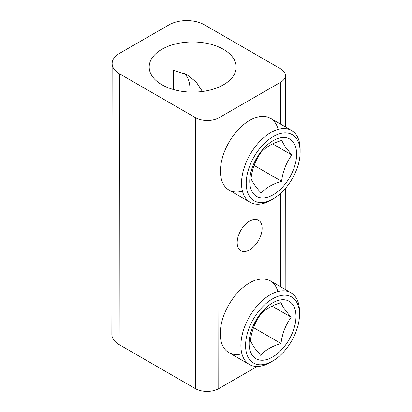 <?xml version="1.0" encoding="UTF-8"?>
<svg xmlns="http://www.w3.org/2000/svg" width="412" height="412" viewBox="0 0 412 412"><rect width="100%" height="100%" fill="white"/><g stroke="black" fill="none" stroke-linecap="round" stroke-linejoin="round"><path stroke-width="0.62" d="M237.178 242.642A17.639 10.182 -60 0 1 244.888 224.9A17.639 10.182 -60 0 1 258.468 220.183A17.639 10.182 -60 0 1 262.125 228.274A17.639 10.182 -60 0 1 254.415 246.016A17.639 10.182 -60 0 1 240.835 250.733A17.639 10.182 -60 0 1 237.178 242.642M241.911 353.8A41.442 23.927 -60 0 1 220.26 333.638A41.442 23.927 -60 0 1 220.26 333.596A41.442 23.927 -60 0 1 249.569 282.879A41.442 23.927 -60 0 1 277.853 291.547M173.246 89.476L173.267 70.308L186.945 74.68L196.153 81.947L202.436 91.5M189.834 92.077A37.466 21.63 120 0 0 183.86 73.089M242.452 191.178A41.442 23.927 -60 0 1 220.43 171.114A41.442 23.927 -60 0 1 220.43 171.073A41.442 23.927 -60 0 1 249.734 120.355A41.442 23.927 -60 0 1 278.121 129.394M161.921 84.764A43.497 25.086 -179.9 0 1 149.185 67.001A43.497 25.086 -179.9 0 1 192.708 41.967A43.497 25.086 -179.9 0 1 236.179 67.094A43.497 25.086 -179.9 0 1 209.317 90.238A43.497 25.086 -179.9 0 1 161.921 84.764M257.206 366.464L218.751 388.609A16.578 9.558 -179.9 0 1 195.309 388.593L119.161 344.628A24.931 14.379 -179.9 0 1 111.858 334.451L112.141 63.577A24.931 14.379 0.1 0 0 119.444 73.758L195.587 117.719A16.578 9.558 0.1 0 0 219.035 117.734L280.551 82.307A16.578 9.558 0.1 0 0 285.408 75.556A16.578 9.558 0.1 0 0 280.551 68.783L204.403 24.823A24.931 14.379 0.1 0 0 169.147 24.797L119.444 53.426A24.931 14.379 0.1 0 0 112.141 63.577M280.994 302.666C272.064 305.369 265.261 309.299 260.585 314.454C255.059 321.993 251.655 330.759 250.378 340.755L253.905 347.105L260.585 355.278C265.261 350.118 272.064 346.193 280.999 343.49C282.272 333.493 285.676 324.728 291.202 317.188C285.676 311.117 282.272 306.281 280.994 302.666M252.242 355.242A33.156 19.143 -60 0 1 260.822 313.305A33.156 19.143 -60 0 1 292.844 304.726A33.156 19.143 -60 0 1 284.265 346.657A33.156 19.143 -60 0 1 252.242 355.242M280.999 343.49L253.545 327.643M291.202 317.188L272.069 306.142M299.503 314.418L299.503 311.709A41.442 23.927 120 0 0 290.918 292.736A41.442 23.927 120 0 0 252.36 312.085A41.442 23.927 120 0 0 244.821 360.201A41.442 23.927 120 0 0 249.476 364.522A41.442 23.927 120 0 0 270.2 362.467L272.543 361.113A38.131 22.011 -60 0 1 249.193 359.027A38.131 22.011 -60 0 1 265.565 303.943A38.131 22.011 -60 0 1 299.503 314.418A38.131 22.011 -60 0 1 272.543 361.113M261.182 193.017C265.858 187.882 272.662 183.973 281.592 181.29C282.879 171.299 286.299 162.529 291.84 154.994L285.181 146.796L281.679 140.42C272.744 143.103 265.941 147.012 261.265 152.146C255.723 159.686 252.309 168.451 251.016 178.447C252.278 182.078 255.667 186.935 261.182 193.017M293.509 142.511A33.156 19.143 -60 0 1 284.852 184.468A33.156 19.143 -60 0 1 252.85 192.945A33.156 19.143 -60 0 1 261.507 150.993A33.156 19.143 -60 0 1 293.509 142.511M291.84 154.994L272.656 143.917M300.142 152.167L300.142 149.458A41.442 23.927 120 0 0 296.249 134.858A41.442 23.927 120 0 0 291.557 130.486A41.442 23.927 120 0 0 250.115 154.412A41.442 23.927 120 0 0 250.115 202.266A41.442 23.927 120 0 0 270.833 200.217L273.182 198.862A38.131 22.011 -60 0 1 246.623 188.444A38.131 22.011 -60 0 1 263.999 143.757A38.131 22.011 -60 0 1 296.563 138.731A38.131 22.011 -60 0 1 300.142 152.167A38.131 22.011 -60 0 1 273.182 198.862M281.592 181.29L254.158 165.454M280.34 286.628L280.433 193.527M280.505 124.105L280.551 82.307M218.751 388.609L219.035 117.734M195.309 388.593L195.587 117.719M119.161 344.628L119.444 73.758M285.186 289.425L285.289 188.552M285.351 126.901L285.408 75.556M290.918 292.736L270.287 280.824M249.476 364.522L228.845 352.61M291.557 130.486L270.457 118.306M250.115 202.266L229.015 190.087"/></g></svg>
